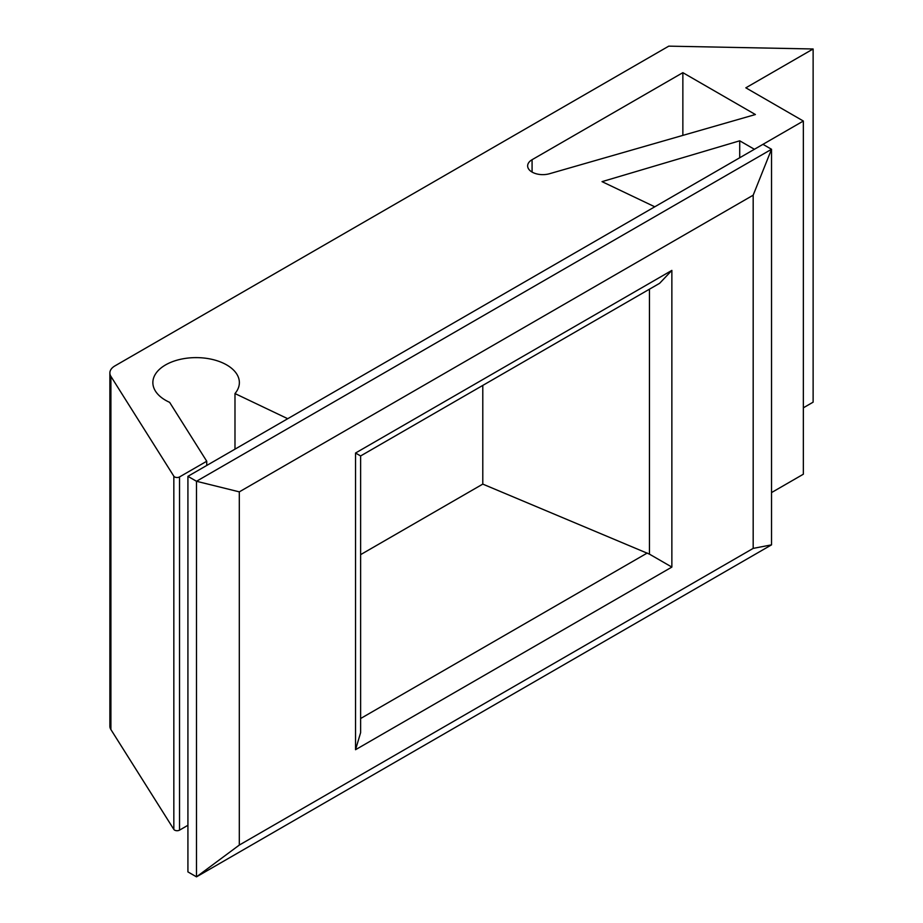 <?xml version="1.0" encoding="UTF-8"?>
<svg xmlns="http://www.w3.org/2000/svg" width="923" height="923" viewBox="0 0 923 923"><rect width="100%" height="100%" fill="white"/><g stroke="black" fill="none" stroke-linecap="round" stroke-linejoin="round"><path stroke-width="1.38" d="M762.963 144.334L187.923 476.326L196.495 481.275L771.524 149.284L762.963 144.334L803.345 121.028L745.842 87.823L813.128 48.977L668.76 46.15L114.937 365.889A17.306 9.991 0 0 0 109.872 372.961A17.306 9.991 0 0 0 110.91 376.376L173.836 476.21A3.461 1.996 0 0 0 179.535 476.937L206.74 461.235L206.74 465.469M109.872 372.961L109.872 726.147A17.306 9.991 0 0 0 110.91 729.562L173.836 829.396A3.461 1.996 0 0 0 179.535 830.135L187.923 825.289M206.74 461.235L169.624 402.336A43.254 24.979 0 0 1 152.86 382.595A43.254 24.979 0 0 1 196.114 357.616A43.254 24.979 0 0 1 239.369 382.595A43.254 24.979 0 0 1 234.984 393.556L234.984 449.166M755.395 114.533L682.858 72.663L532.075 159.714A15.137 8.745 0 0 0 527.644 165.898A15.137 8.745 0 0 0 549.173 173.824L755.395 114.533M234.984 393.556L287.722 418.707M654.776 206.798L602.027 181.646L739.715 140.804L754.403 149.284M187.923 476.326L187.923 871.9L196.495 876.85L771.524 544.858L753.18 548.389L753.18 195.191L239.311 491.867L239.311 845.064L753.18 548.389M803.345 407.816L813.128 402.163L813.128 48.977M739.715 140.804L739.715 157.752M771.524 492.582L803.345 474.214L803.345 121.028M682.858 72.663L682.858 135.381M239.311 491.867L196.495 481.275L196.495 876.85L239.311 845.064M753.18 195.191L771.524 149.284L771.524 544.858M649.457 289.187L649.457 554.146L482.787 484.102L360.616 554.642M482.787 385.41L482.787 484.102M649.457 554.146L671.863 567.08L355.54 749.707L360.616 732.654L360.616 455.95L355.54 453.02L355.54 749.707M360.616 455.95L659.622 283.315L671.863 270.393L671.863 567.08M179.535 476.937L179.535 830.135M110.91 376.376L110.91 729.562M173.836 476.21L173.836 829.396M532.075 159.714L532.075 172.07M355.54 453.02L671.863 270.393M360.616 718.521L647.242 553.039"/></g></svg>
